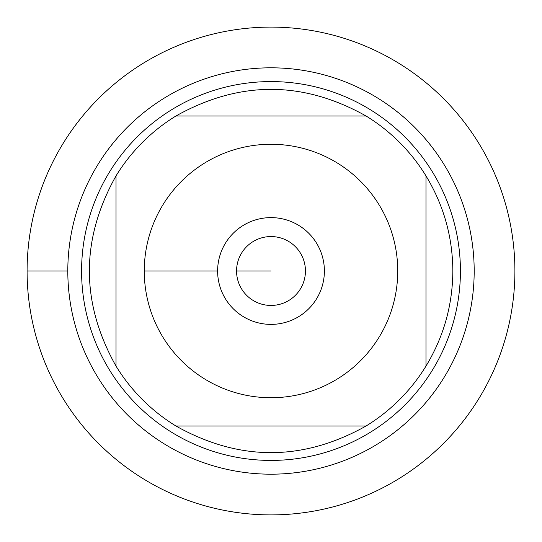 <?xml version="1.0" encoding="UTF-8"?>
<svg xmlns="http://www.w3.org/2000/svg" width="542" height="542" viewBox="0 0 542 542"><rect width="100%" height="100%" fill="white"/><g stroke="black" fill="none" stroke-linecap="round" stroke-linejoin="round"><path stroke-width="0.81" d="M27.1 271A243.9 243.9 0 0 1 392.95 59.776A243.9 243.9 0 0 1 392.95 482.224A243.9 243.9 0 0 1 27.1 271L67.804 271A203.196 203.196 0 0 1 372.598 95.033A203.196 203.196 0 0 1 372.598 446.967A203.196 203.196 0 0 1 67.804 271M81.585 271A189.415 189.415 0 0 1 365.708 106.957A189.415 189.415 0 0 1 365.708 435.043A189.415 189.415 0 0 1 81.585 271M236.563 271A34.437 34.437 0 0 0 288.222 300.824A34.437 34.437 0 0 0 288.222 241.176A34.437 34.437 0 0 0 236.563 271L271 271L236.563 271M217.62 271A53.38 53.38 0 0 1 297.693 224.767A53.38 53.38 0 0 1 297.693 317.233A53.38 53.38 0 0 1 217.62 271L144.26 271L217.62 271M397.74 271A126.74 126.74 0 0 0 236.556 149.036A126.74 126.74 0 0 0 162.986 337.293A126.74 126.74 0 0 0 397.74 271M366.121 116.022C302.707 80.494 239.293 80.494 175.879 116.022A181.841 181.841 0 0 0 116.022 175.879C80.494 239.293 80.494 302.707 116.022 366.121A181.841 181.841 0 0 0 175.879 425.978C239.293 461.506 302.707 461.506 366.121 425.978A181.841 181.841 0 0 0 425.978 366.121L425.978 175.879A181.841 181.841 0 0 0 366.121 116.022L175.879 116.022A181.841 181.841 0 0 0 116.022 175.879L116.022 366.121A181.841 181.841 0 0 0 175.879 425.978L366.121 425.978A181.841 181.841 0 0 0 425.978 366.121C443.668 336.88 452.624 305.173 452.841 271C452.624 236.827 443.668 205.12 425.978 175.879A181.841 181.841 0 0 0 366.121 116.022M514.9 271A243.9 243.9 0 0 1 149.05 482.224A243.9 243.9 0 0 1 149.05 59.776A243.9 243.9 0 0 1 514.9 271"/></g></svg>
